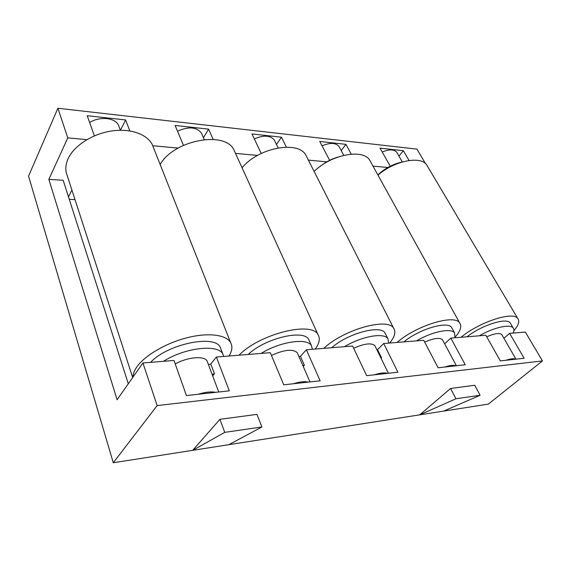 <?xml version="1.0" encoding="UTF-8"?>
<svg xmlns="http://www.w3.org/2000/svg" width="571" height="571" viewBox="0 0 571 571"><rect width="100%" height="100%" fill="white"/><g stroke="black" fill="none" stroke-linecap="round" stroke-linejoin="round"><path stroke-width="0.86" d="M207.516 362.142L207.137 361.136C204.753 355.562 187.652 356.911 175.233 363.955M198.037 394.29C205.282 392.063 211.142 391.413 215.624 392.341M297.641 353.62L297.255 352.728C292.93 348.717 284.329 349.623 271.453 355.44M293.273 383.769C299.711 381.742 304.686 381.192 308.204 382.113M201.906 134.249L201.363 133.007C196.495 126.905 188.544 126.298 177.517 131.194M119.061 126.733L118.547 125.363C115.406 117.719 99.918 116.013 89.64 122.494M274.815 141.08L274.287 140.002C270.311 135.277 263.659 134.92 254.331 138.924M375.261 346.447L374.89 345.691C371.485 342.636 364.405 343.499 353.649 348.26M374.547 374.79C380.322 372.934 384.604 372.456 387.388 373.37M339.459 147.318L338.967 146.404C335.691 142.679 330.052 142.486 322.051 145.826M442.796 340.337L442.461 339.709C439.72 337.347 433.796 338.146 424.696 342.122M444.716 367.039C449.955 365.326 453.667 364.912 455.872 365.804M397.166 153.014L396.724 152.25C393.976 149.259 389.144 149.181 382.213 152.007M502.073 335.077L501.773 334.563C499.532 332.693 494.515 333.435 486.706 336.804M505.92 360.272C510.695 358.688 513.957 358.324 515.699 359.195M221.013 349.281L220.299 347.446C215.395 334.213 167.574 343.821 150.616 362.342M223.704 356.44L222.911 354.184C218.629 343.906 185.211 347.382 163.492 361.307M309.403 341.101L308.683 339.488C303.908 329.003 264.751 338.303 248.214 354.463M312.394 349.281L311.466 345.712C307.362 337.647 280.454 341.422 261.104 353.42M385.725 334.342L385.04 332.972C380.621 324.564 347.653 333.407 331.694 347.725M388.673 343.121L387.93 338.753C384.169 332.343 361.871 336.176 344.449 346.69M337.704 157.118C331.194 159.116 325.292 162.25 320.003 166.532M452.261 328.682L451.647 327.547C447.635 320.695 419.235 329.046 403.904 341.886M454.966 337.768L454.587 332.936C451.197 327.761 432.276 331.537 416.452 340.88M402.12 162.021C393.055 164.013 384.961 168.302 377.845 174.897M510.76 323.878L510.21 322.943C506.613 317.283 481.681 325.142 466.992 336.797M513.115 333.071C514.157 330.916 514.178 329.224 513.172 327.997C510.146 323.75 493.772 327.404 479.269 335.805M153.549 147.803L152.307 144.663C147.047 134.078 130.167 128.082 111.202 131.052C92.259 133.971 74.102 145.676 68.163 158.567C65.415 164.648 65.094 170.308 67.207 175.54L132.693 377.531M229.078 356.011C232.161 350.929 232.69 346.483 230.663 342.679C226.309 334.756 208.601 332.315 187.352 337.668C166.132 342.978 144.699 355.497 136.747 367.025C134.221 370.672 132.972 374.041 132.986 377.11M235.195 152.714L233.917 149.902C225.195 130.523 173.841 139.952 160.151 164.491M315.242 349.052C319.425 343.335 320.36 338.553 318.04 334.692C311.88 320.923 259.427 333.892 239.042 355.205M307.07 157.517L305.842 155.105C298.112 140.238 258.128 147.711 242.075 167.824M389.615 343.043C394.739 336.919 396.088 331.987 393.655 328.246C387.923 317.183 343.699 329.474 323.8 348.36M370.8 162.157L369.687 160.13C362.878 148.446 330.702 154.662 314.143 171.478M455.201 337.004C460.519 330.987 462.01 326.298 459.669 322.936C454.466 313.914 416.323 325.491 397.045 342.443M427.686 166.582L426.687 164.891C420.713 155.533 394.204 160.829 377.959 175.111M513.879 330.709C518.554 325.334 519.853 321.259 517.769 318.482C513.093 311.017 479.576 321.894 460.975 337.283M75.015 199.607L69.269 199.336M212.697 375.932L214.475 373.755L210.799 364.012L216.366 357.032L270.297 352.678L283.758 384.818L320.138 380.8L306.384 349.766L352.592 346.033L366.653 375.661L397.908 372.206L383.698 343.521L423.732 340.287L438.1 367.767L465.251 364.769L450.819 338.103L485.842 335.27L500.324 360.893L524.128 358.267L509.632 333.35L525.356 332.079L542.45 360.922L488.369 404.111L113.279 462.746L28.55 176.139L57.892 108.254L416.923 149.131L425.495 163.599M183.441 145.327L175.104 125.434L208.601 129.139L213.147 139.395M203.44 137.754L208.601 129.139M306.384 349.766L300.439 356.283L298.954 356.625M303.237 366.439L304.357 365.24L300.439 356.283M261.225 153.463L251.968 133.942L281.446 137.204L286.356 147.118M276.485 144.499L281.446 137.204M383.698 343.521L377.531 349.638L376.881 349.745M381.107 358.395L381.585 357.924L377.531 349.638M329.631 160.323L319.76 141.451L345.912 144.349L351.215 154.134M341.208 150.58L345.912 144.349M450.819 338.103L444.631 343.771M120.395 130.259L125.627 119.953L129.817 130.909M216.366 357.032L229.306 390.835L186.439 395.567L173.991 360.458L142.921 362.963L117.098 399.721L48.842 179.387L67.778 137.875L57.892 108.254M128.304 383.776L63.16 180.25L48.842 179.387M390.236 166.204L380.015 148.125L403.362 150.708L409.057 160.501M113.279 462.746L157.146 405.588L142.921 362.963M192.713 450.326L219.928 419.321L256.943 414.375L261.911 426.972L224.753 432.368L192.713 450.326M419.756 414.832L450.583 388.487L474.708 385.261L480.111 395.26L455.972 398.765L419.756 414.832M542.45 360.922L157.146 405.588M228.871 444.673L261.911 426.972M443.738 411.084L480.111 395.26M210.799 364.012L208.465 364.655M125.627 119.953L87.235 115.699L94.386 135.877M178.116 148.075L152.728 145.726M257.507 155.419L235.502 153.385M326.819 161.836L308.39 160.13M387.866 167.481L372.984 166.104M86.892 139.638L67.778 137.875M302.873 365.597L304.357 365.24M380.936 358.046L381.585 357.924M68.499 196.945L71.896 189.986M212.126 374.405L214.475 373.755M509.632 333.35L503.915 338.275M398.936 156.097L403.362 150.708M219.928 419.321L224.753 432.368M450.583 388.487L455.972 398.765M207.137 361.136L218.736 391.999M297.255 352.728L309.996 381.92M201.363 133.007L204.218 139.545M118.547 125.363L120.381 130.259M274.287 140.002L278.141 147.889M374.89 345.691L388.38 373.263M338.967 146.404L343.749 155.333M442.461 339.709L456.4 365.747M396.724 152.25L402.319 161.964M501.773 334.563L515.948 359.166M220.299 347.446L222.911 354.184M308.683 339.488L311.466 345.712M385.04 332.972L387.93 338.753M451.647 327.547L454.587 332.936M510.21 322.943L513.172 327.997M152.307 144.663L230.663 342.679M233.917 149.902L318.04 334.692M305.842 155.105L393.655 328.246M369.687 160.13L459.669 322.936M426.687 164.891L517.769 318.482"/></g></svg>
